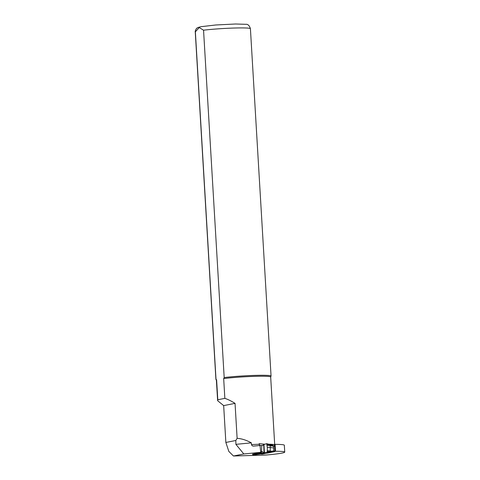 <?xml version="1.0" encoding="UTF-8"?>
<svg xmlns="http://www.w3.org/2000/svg" width="480" height="480" viewBox="0 0 480 480"><rect width="100%" height="100%" fill="white"/><g stroke="black" fill="none" stroke-linecap="round" stroke-linejoin="round"><path stroke-width="0.72" d="M274.932 445.95L274.728 451.644L262.176 454.11L262.008 453.72L262.176 454.11L260.58 453.972L264.078 453.288L265.668 453.426M274.926 451.176L273.624 451.062L269.646 452.19L263.514 452.562L261.558 451.524L261.762 445.866L263.94 444.552L264.414 452.496L266.988 452.298L267.252 451.842L267.36 448.026L266.784 443.94L266.496 443.694L263.94 444.552M266.958 445.218L273.828 446.304L273.378 445.812L274.956 445.944M273.798 446.226L273.378 445.812M273.624 451.062L273.828 446.304M256.584 452.874L256.5 453.918L256.188 454.032L256.272 453.408M264.414 452.496L263.46 452.55M262.494 451.722L262.134 451.542M266.904 444.486L269.604 444.75L272.436 445.764L272.268 445.368L267.756 443.91L266.55 443.694L266.904 444.462M264.36 452.502L264.012 452.526M274.728 451.644L266.994 452.292M273.66 450.996L270.216 451.314L269.958 451.902L266.982 452.298M271.722 451.674L271.92 451.218L270.222 451.044L267.396 451.362L266.988 452.298M260.322 454.014L254.118 454.83L252.93 454.842L255.936 454.098L264.078 453.288M253.866 454.272L254.118 454.83L257.844 453.9M252.624 454.104L252.906 454.836M252.648 454.584L252.984 454.836M272.574 445.812L272.268 445.368L273.366 445.806M251.358 442.86L235.896 444.348L235.824 440.49L237.12 438.318C241.656 438.642 246.402 440.154 251.358 442.86L251.46 444.576C251.892 445.734 252.702 446.238 253.884 446.076L260.046 445.482L260.712 452.334L261.42 452.376L252.552 454.14M264.864 444.24L259.194 443.646L259.842 445.854M274.38 446.28L274.44 444.378L271.26 445.002M274.44 444.378L275.112 444.366A30.39 1.962 -3.4 0 1 284.328 445.224L284.736 452.106A30.39 1.962 176.6 0 0 275.52 451.248L274.92 451.254M216.618 379.974A27.192 1.758 176.6 0 0 216.39 380.226L217.638 400.704L217.794 399.756L224.85 398.37L223.68 378.588L224.184 377.556L203.55 30.198L199.254 27.564L195.366 31.806L216 379.164L216.618 379.974L217.794 399.756M274.68 444.372L270.678 376.998A27.192 1.758 176.6 0 0 253.434 376.392A27.192 1.758 176.6 0 0 223.68 378.588M237.12 438.318L235.044 403.368C231.108 400.932 227.712 399.264 224.85 398.37M261.534 445.518L260.046 445.482M260.712 452.334L243.81 453.966L233.454 456L265.434 455.082A30.39 1.962 176.6 0 0 284.736 452.106M233.454 456L228.828 451.404L225.858 442.452L235.824 440.49M235.896 444.348L243.81 453.966M225.858 442.452L223.668 405.606L217.638 400.704M223.668 405.606L235.044 403.368M275.52 451.248L275.112 444.366M216 379.164A27.624 1.782 176.6 0 0 215.904 379.332A27.624 1.782 176.6 0 0 215.916 379.38L216.39 380.25M270.678 377.028L271.044 376.11A27.624 1.782 176.6 0 0 271.056 376.056A27.624 1.782 176.6 0 0 254.118 375.414A27.624 1.782 176.6 0 0 224.184 377.556M260.7 445.446L259.302 445.344M263.046 445.236L261.63 445.512M273.432 445.818L274.392 445.902M256.398 453.972L256.464 453.366M263.694 444.42L264.018 452.754M267.24 447.21L273.888 447.948M267.252 450.72L270.222 451.044L270.264 444.666M255.69 454.278L255.864 454.668L255.69 454.278L255.864 454.668L259.584 453.756M256.902 453.954L256.5 453.918M256.506 453.894L257.094 453.948M269.604 444.75L269.43 444.36M252.87 454.836L259.104 454.194L258.942 453.792L259.11 454.188L259.716 454.104M259.278 454.164L259.11 453.774M256.836 454.524L256.662 454.128M258.252 453.018L262.848 453.414M273.36 451.032L273.174 451.494M259.206 452.826L265.734 453.396M260.562 453.978L262.158 454.11M259.17 444.27A27.192 1.758 176.6 0 0 251.46 444.576M273.69 444.528A27.192 1.758 176.6 0 0 269.016 444.204M265.074 444.168A27.192 1.758 176.6 0 0 264.318 444.174M271.056 376.056L250.416 28.692A27.624 1.782 176.6 0 0 233.478 28.056A27.624 1.782 176.6 0 0 203.55 30.198M195.366 31.806A27.624 1.782 176.6 0 0 195.264 31.974L215.904 379.332M273.462 445.83L266.604 443.694M250.416 28.692C249.402 25.5 247.848 24.042 245.766 24.312L235.596 24L215.772 24.984L200.964 26.7C198.342 27.324 196.962 27.864 196.824 28.32C196.29 28.29 194.85 31.464 195.264 31.974M261.42 452.4L261.45 451.548M261.648 445.884L261.666 445.506"/></g></svg>

